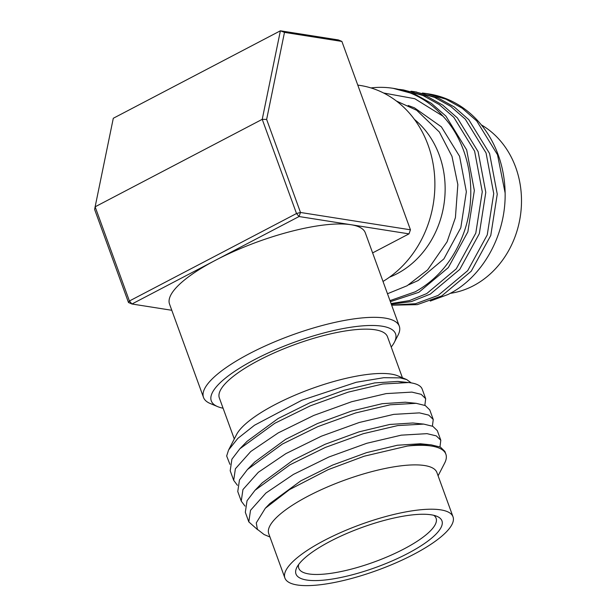 <?xml version="1.0" encoding="UTF-8"?>
<svg xmlns="http://www.w3.org/2000/svg" width="616" height="616" viewBox="0 0 616 616"><rect width="100%" height="100%" fill="white"/><g stroke="black" fill="none" stroke-linecap="round" stroke-linejoin="round"><path stroke-width="0.92" d="M408.801 284.777L418.249 280.48L443.874 258.92L460.807 227.758L466.358 191.73L459.575 156.302L441.387 126.842L414.452 107.823L408.138 105.49M387.479 293.747L407.13 285.739L427.658 269.862L447.077 241.819L455.409 217.64L457.842 184.6L451.982 156.364L439.362 132.017L416.716 110.295L396.396 101.016M390.367 301.671L418.818 292.315L448.325 267.598L467.86 231.862L474.343 190.529L466.666 149.888L445.899 116.093L431.339 103.326L415.092 94.287L393.139 88.319A107.23 92.577 99 0 1 442.942 116.147C469.608 144.467 477.978 192.015 464.349 231.3C454.608 258.759 438.261 278.909 415.3 291.761L389.99 300.631M391.283 304.189L411.334 301.601L430.268 294.125L459.782 269.4L479.317 233.664L485.793 192.338L478.124 151.69L457.357 117.902L442.788 105.136L426.542 96.088L403.48 89.944L423.03 95.534L439.27 104.581L453.838 117.348L474.605 151.136L482.274 191.784L475.798 233.11L456.263 268.846L426.749 293.57L409.424 300.608L391.06 303.565M391.645 305.19L417.278 304.643L441.726 295.926L471.232 271.209L490.767 235.466L497.251 194.14L489.574 153.5L468.807 119.704L454.238 106.938L437.999 97.898L414.93 91.753L434.48 97.343L450.727 106.383L465.288 119.15L486.055 152.945L493.732 193.586L487.248 234.912L467.713 270.655L438.207 295.372L415.5 303.734L391.599 305.066M416.685 92.046L412.689 91.599M422.399 93.024L426.387 93.555L445.93 99.145L462.177 108.193L476.745 120.959L497.512 154.747L505.128 193.008C505.959 236.151 481.704 278.17 447.94 294.533L430.276 301.07M410.949 91.222L414.93 91.753M399.491 89.42L403.48 89.944M383.56 92.993L414.822 98.729L442.942 116.147M269.962 536.998L264.125 534.557L257.388 529.337L256.264 522.899L265.304 508.262L269.808 503.603L300.824 480.842L332.578 465.088L366.512 452.66L397.397 445.237L420.458 443.759L431.277 444.875L440.409 447.101L444.883 451.443L445.868 454.169A104.173 28.367 -20 0 1 444.613 463.17L438.099 475.806M248.81 521.891L245.322 512.312L247.031 500.746L255.009 490.305L262.247 482.828L293.262 460.067L325.009 444.313L358.951 431.878L389.836 424.455L412.889 422.984L423.716 424.101L432.848 426.326L437.322 430.669L440.802 440.248L436.274 435.874L427.019 433.656L401.262 435.158L366.782 443.281L328.89 456.995L293.439 474.405L265.889 493.062L250.512 510.325L248.81 521.891L257.627 529.714M241.249 501.116L237.761 491.537L239.462 479.964L247.447 469.523L254.685 462.054L285.693 439.293L317.448 423.538L351.389 411.103L382.274 403.68L405.328 402.21L416.154 403.318L425.286 405.544L429.752 409.894L433.24 419.473L428.713 415.099L419.457 412.882L393.701 414.375L359.213 422.499L321.329 436.213L285.878 453.63L258.327 472.287L242.95 489.551L241.249 501.116L245.006 506.098M424.848 405.343L425.679 398.698L421.152 394.325L411.896 392.107L386.14 393.601L351.651 401.724L313.767 415.438L278.317 432.848L250.766 451.505L235.389 468.768L233.687 480.341L230.199 470.755L231.901 459.19L239.886 448.748L247.124 441.279L278.132 418.51L309.887 402.764L343.828 390.328L374.713 382.906L397.767 381.427L402.825 382.243M439.97 446.9L440.802 440.248M432.409 426.126L433.24 419.473M233.687 480.341L237.437 485.316M411.218 382.89L406.699 379.564L400.077 377.87L383.791 377.693L356.279 382.267L301.894 400.223L254.531 425.217L237.822 438.423L228.582 449.988L226.665 455.979L229.922 464.341M239.886 448.748L274.828 423.269L310.279 405.859L348.163 392.146L382.651 384.022L408.593 382.544L398.252 381.473M408.408 382.528C414.961 383.167 419.288 384.861 421.39 387.61A104.173 28.367 160 0 1 422.276 389.343L425.679 398.698M247.447 469.523L282.39 444.044L317.841 426.634L355.732 412.92L390.213 404.797L416.154 403.318M255.009 490.305L289.951 464.826L325.402 447.409L363.294 433.695L397.774 425.571L423.716 424.101M265.304 508.262L289.535 489.589L328.135 469.669L364.179 456.21L407.43 446.03C417.078 444.629 424.971 444.236 431.092 444.852L431.277 444.875M391.222 347.016A98.044 26.696 160 0 0 394.363 342.288A98.044 26.696 160 0 0 382.051 326.187A98.044 26.696 160 0 0 261.415 356.171A98.044 26.696 160 0 0 217.64 406.614A98.044 26.696 160 0 0 223.084 408.216M217.64 406.614L210.256 403.526A104.173 28.367 -20 0 1 203.511 397.443A104.173 28.367 -20 0 1 269.77 343.928A104.173 28.367 -20 0 1 384.946 318.079A104.173 28.367 -20 0 1 399.291 326.18A104.173 28.367 -20 0 1 398.036 335.181L394.363 342.288M453.022 516.824L436.89 472.495A89.466 24.363 160 0 0 424.578 465.534A89.466 24.363 160 0 0 325.656 487.733A89.466 24.363 160 0 0 268.753 533.695L284.892 578.016A89.466 24.363 160 0 0 297.205 584.977A89.466 24.363 160 0 0 396.127 562.778A89.466 24.363 160 0 0 453.022 516.824A89.466 24.363 160 0 0 440.71 509.856A89.466 24.363 160 0 0 341.788 532.062A89.466 24.363 160 0 0 284.892 578.016M407.43 446.03A104.173 28.367 -20 0 1 431.531 446.061A104.173 28.367 -20 0 1 445.868 454.169M228.952 449.295L236.559 434.55A89.466 24.363 -20 0 1 304.096 391.476A89.466 24.363 -20 0 1 391.306 374.112A89.466 24.363 -20 0 1 397.828 375.852L406.699 379.564M306.668 580.026A77.67 21.144 -20 0 1 296.912 567.274A77.67 21.144 -20 0 1 355.54 529.883A77.67 21.144 -20 0 1 431.246 514.814A77.67 21.144 -20 0 1 436.913 516.316A77.67 21.144 -20 0 1 402.233 556.271A77.67 21.144 -20 0 1 306.668 580.026M298.683 564.464A73.073 19.897 160 0 0 298.783 568.26A73.073 19.897 160 0 0 308.839 573.943A73.073 19.897 160 0 0 389.635 555.809A73.073 19.897 160 0 0 436.113 518.272A73.073 19.897 160 0 0 433.749 515.307M402.417 377.77L387.487 336.752A89.466 24.363 160 0 0 375.167 329.791A89.466 24.363 160 0 0 276.253 351.99A89.466 24.363 160 0 0 219.35 397.951L234.28 438.969M481.296 124.856A89.466 77.239 99 0 1 521.375 205.883A89.466 77.239 99 0 1 473.388 285.77A89.466 77.239 99 0 1 450.188 293.362M414.399 119.373A89.466 77.239 99 0 1 444.498 200.323A89.466 77.239 99 0 1 397.027 273.735A89.466 77.239 99 0 1 389.528 277.161M94.625 209.479L95.133 206.807L129.414 300.993L296.512 213.521L262.231 119.335L280.388 30.8L338.423 39.948L341.888 41.434L284.484 32.386L280.388 30.8L113.298 118.272L95.133 206.807L262.231 119.335L266.636 119.435L300.5 212.474L296.512 213.521L299.045 216.532L131.955 304.004L129.414 300.993L128.49 302.518L94.625 209.479M128.49 302.518L131.955 304.004L171.795 310.287M299.045 216.532L300.5 212.474L410.448 229.806L409.001 233.864L299.045 216.532M284.484 32.386L266.636 119.435M341.888 41.434L410.448 229.806M372.618 252.906L409.001 233.864M399.291 326.18L365.311 232.825A104.173 28.367 160 0 0 350.966 224.717A104.173 28.367 160 0 0 215.5 260.268A104.173 28.367 160 0 0 169.531 304.081L203.511 397.443M357.765 85.07L360.252 85.462A104.936 90.598 99 0 1 434.103 170.686A104.936 90.598 99 0 1 383.006 281.443M370.947 87.926A107.23 92.577 99 0 1 393.139 88.319M505.128 193.008A107.23 92.577 -81 0 0 428.875 93.948L426.387 93.555M427.643 93.763A107.23 92.577 -81 0 0 423.685 93.301"/></g></svg>
